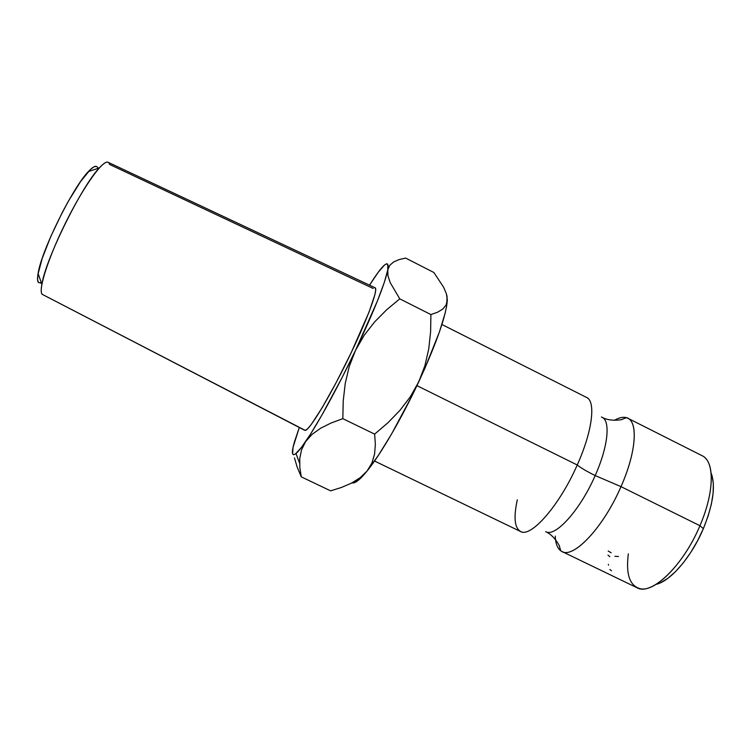 <?xml version="1.0" encoding="UTF-8"?>
<svg xmlns="http://www.w3.org/2000/svg" width="751" height="751" viewBox="0 0 751 751"><rect width="100%" height="100%" fill="white"/><g stroke="black" fill="none" stroke-linecap="round" stroke-linejoin="round"><path stroke-width="1.13" d="M625.743 417.5C638.331 419.152 637.055 450.619 620.993 486.639L595.177 475.561C608.498 445.878 610.741 419.546 601.382 417.021C610.741 419.546 608.498 445.878 595.177 475.561L620.993 486.639C603.166 528.169 572.44 559.936 561.26 551.131M545.93 531.802C555.515 537.247 580.307 509.835 595.177 475.561C580.307 509.835 555.515 537.247 545.93 531.802M97.799 168.262L99.536 167.689L97.799 168.262C96.795 164.835 93.659 165.924 88.393 171.547C72.603 187.6 41.23 251.181 38.094 273.477C37.268 278.236 37.39 281.259 38.451 282.564L41.389 282.855L40.441 283.174M705.208 457.941C714.745 466.624 713.056 495.472 699.932 525.709L703.368 528.648C713.262 504.156 715.834 485.568 711.075 472.914M375.143 287.802L375.725 289.886L374.88 294.749L368.948 312.303L351.196 352.679L336.392 382.165L322.292 407.493L311.355 424.353L307.638 428.783L305.235 430.398L42.187 294.326L304.709 430.295M42.187 294.326L305.235 430.398C309.299 430.464 328.694 398.734 347.525 360.264C366.404 321.803 378.626 289.079 375.162 287.811L108.05 162.254C103.009 159.578 83.84 186.164 66.182 221.611C48.477 257.03 37.869 290.158 42.187 294.326C41.014 292.956 40.911 289.604 41.878 284.263C45.567 259.292 81.681 186.107 99.263 167.989C105.121 161.634 108.538 160.442 109.496 164.403L373.219 288.487M561.964 551.506L636.951 587.714C651.033 596.256 683.11 566.123 699.932 525.709C714.53 492.187 714.689 461.123 702.101 455.697L627.742 418.204C638.303 422.597 636.013 452.9 620.993 486.639L699.932 525.709L620.993 486.639C603.541 527.258 573.576 558.885 561.964 551.506C557.815 549.347 555.58 544.212 555.261 536.101M614.384 420.344C619.744 417.227 624.203 416.514 627.742 418.204M517.308 499.819C513.412 517.702 514.595 528.31 520.865 531.652C531.379 537.444 559.702 505.113 577.237 464.982C580.654 467.789 586.634 471.309 595.177 475.561C586.634 471.309 580.654 467.789 577.237 464.982C592.501 431.121 595.994 401.25 586.569 397.439L441.907 324.488M416.946 385.648L577.237 464.982L416.946 385.648M354.904 482.499L362.245 476.585L367.032 471.084L378.438 455.266L391.6 433.947L412.252 395.317L424.888 368.337L439.466 331.82L445.193 312.96L446.714 305.704L447.061 296.054M374.533 461.02L520.434 531.464C530.666 538.176 559.448 505.714 577.237 464.982C592.886 430.276 596.078 399.973 585.93 397.157M660.749 582.663L667.986 578.223L675.609 571.53L683.297 562.837L690.704 552.483L697.501 540.917L703.368 528.648L708.052 516.237L711.347 504.231L713.131 493.163L713.347 483.484L712.032 475.58M294.448 457.857L297.171 467.094L301.292 476.866L299.827 467.554L299.771 458.476L301.564 449.746L305.648 441.55C301.47 447.652 298.26 451.633 296.007 453.52C291.792 456.749 291.275 452.891 294.43 441.954L299.302 427.497L293.05 447.324L292.59 453.82L293.575 454.74L295.387 453.998L301.451 447.399L310.548 434.078L322.095 414.74L342.071 377.593L355.505 350.398L364.151 335.34L374.665 321.86L386.699 309.731L399.776 298.851L430.905 314.566L430.614 331.773L428.737 348.971L424.906 365.681L418.776 381.752C436.763 342.531 446.282 315.298 447.333 300.053L446.056 305.094L442.705 309.14L437.533 312.247L430.905 314.566L430.614 331.773L428.737 348.971L424.906 365.681L418.776 381.752L410.299 396.819L399.889 410.44L387.845 422.841L374.636 434.125L375.359 444.498L374.552 454.186L371.886 463.104L367.032 471.084C380.597 454.496 401.776 418.194 418.776 381.752L410.299 396.819L399.889 410.44L387.845 422.841L374.636 434.125L342.832 418.664L343.216 401.081L345.216 383.554L349.206 366.61L355.505 350.398L377.537 300.653L384.381 282.188L387.798 269.825L387.732 264.136L386.465 263.798L384.428 265.084L378.307 272.172L369.914 284.573C381.78 265.882 387.873 259.93 388.183 266.727L387.798 269.825L389.797 265.263L393.721 261.892L399.147 259.564L405.634 258.081L433.853 272.482L443.625 287.229L446.441 293.97L447.333 300.053L446.695 294.88M351.506 483.118L341.508 487.437L330.628 490.844L301.292 476.866L299.827 467.554L299.771 458.476L301.564 449.746L305.648 441.55L312.04 434.397L320.621 428.23L331.041 423.029L342.832 418.664L343.216 401.081L345.216 383.554L349.206 366.61L355.505 350.398C338.072 386.99 317.701 424.062 305.648 441.55L312.04 434.397L320.621 428.23L331.041 423.029L342.832 418.664L374.636 434.125L375.359 444.498L374.552 454.186L371.886 463.104L367.032 471.084L360.161 477.711L351.506 483.118L341.508 487.437L330.628 490.844L301.292 476.866L297.171 467.094M352.097 482.818C354.857 483.785 359.832 479.88 367.032 471.084L360.161 477.711M387.798 269.825C384.812 284.207 374.045 311.064 355.505 350.398L364.151 335.34L374.665 321.86L386.699 309.731L399.776 298.851L390.21 282.629L387.948 275.72L387.798 269.825L387.948 275.72L390.21 282.629L399.776 298.851L430.905 314.566L437.533 312.247L442.705 309.14L446.056 305.094L447.333 300.053L446.441 293.97L443.625 287.229L433.853 272.482L405.634 258.081L399.147 259.564L393.721 261.892L389.797 265.263M96.419 166.422L93.931 166.825L90.373 169.529L80.582 181.564L68.538 200.921L62.305 212.402L50.796 236.462L42.197 258.428L37.916 274.584L37.578 279.682L38.451 282.564M609.774 556.716L607.991 555.12M611.154 552.802L608.197 551.018M618.477 556.519L614.909 556.303M611.521 570.788L609.868 569.493M608.554 565.127L608.329 564.367M656.074 584.362C670.361 581.312 691.493 556.932 703.368 528.648L699.932 525.709C684.518 562.612 655.848 592.041 640.622 588.812C629.817 586.184 625.714 574.524 628.334 553.844M626.428 417.678L622.11 419.349C623.931 419.377 610.601 422.212 602.086 417.331M560.744 550.783L559.439 546.343C560.565 547.761 554.707 535.454 545.658 531.68M388.183 266.727L388.999 266.474M296.007 453.52L299.602 463.273M41.878 284.263L38.094 273.477M99.263 167.989L88.393 171.547"/></g></svg>
